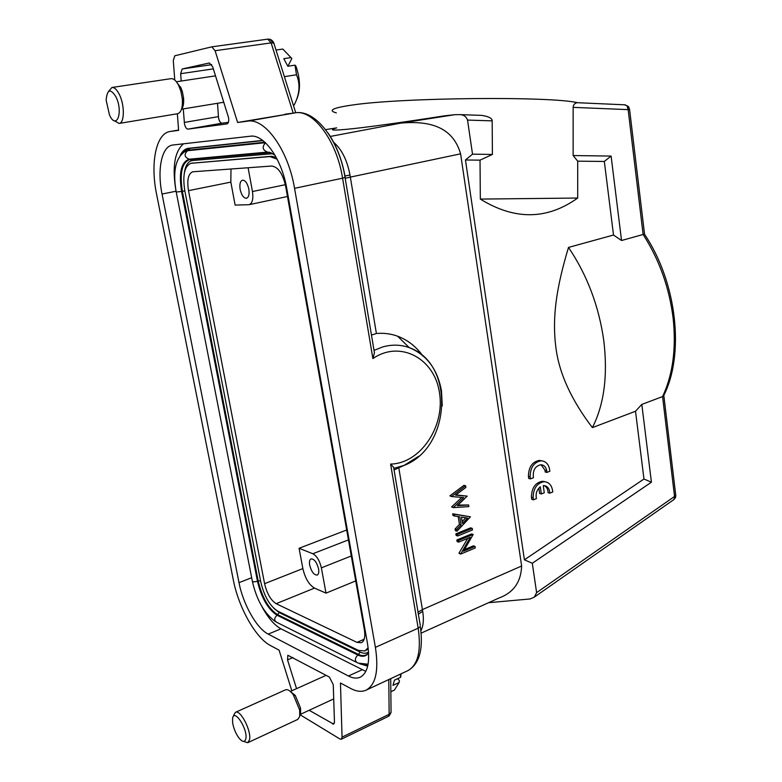 <?xml version="1.0" encoding="UTF-8"?>
<svg xmlns="http://www.w3.org/2000/svg" width="782" height="782" viewBox="0 0 782 782"><rect width="100%" height="100%" fill="white"/><g stroke="black" fill="none" stroke-linecap="round" stroke-linejoin="round"><path stroke-width="1.17" d="M217.523 103.283L218.549 118.072C219.312 121.366 220.485 123.067 222.068 123.194L228.412 122.344M181.199 81.045L180.652 73.694L182.206 68.963L209.4 62.971L212.704 66.841L228.559 117.652C229.048 121.21 228.53 123.292 226.985 123.908L187.963 129.118C186.429 128.981 185.266 127.231 184.474 123.898L183.271 108.903M295.576 112.804L237.62 122.491L215.079 50.713L211.775 46.842L174.806 55.776L173.281 60.546L174.777 80.067M237.62 122.491L247.552 121.171C264.922 117.701 288.265 150.076 294.55 188.325L375.399 647.359C378.899 670.448 375.8 684.719 366.123 690.144L407.842 670.653C419.357 664.084 423.512 649.392 420.305 626.568L418.175 628.2L375.399 647.359M300.19 714.807L339.984 739.029L341.284 739.225L342.047 737.123L340.463 683.009L350.707 688.483C356.533 691.581 361.665 692.129 366.123 690.144M177.348 113.771L178.619 130.359L169.958 131.523C155.892 133.517 150.173 163.438 156.595 194.268L233.319 579.961C238.51 607.252 255.616 637.956 270.455 645.541L279.086 650.165L291.833 690.78M367.501 643.606C370.277 661.748 367.853 672.95 360.209 677.222C356.807 678.717 352.887 678.317 348.44 676.01L268.236 634.134C256.643 628.386 243.065 604.183 238.999 582.658L162.04 194.034C157.035 169.85 161.571 146.635 172.451 145.061L250.289 136.224C263.915 133.849 281.882 159.069 286.789 188.657L367.501 643.606M296.554 688.659L287.532 659.91L287.844 655.267L329.408 677.085L333.259 684.68L334.461 722.03L333.689 724.161L309.164 710.291M373.923 349.789L374.441 352.848L372.887 358.567C400.296 339.73 434.626 358.586 439.464 392.681C445.173 426.473 420.403 463.55 390.609 464.078L393.61 467.274L393.805 468.447M421.127 633.137L498.926 598.034C513.461 592.727 521.027 582.052 521.633 566.002L422.427 609.589L422.71 611.338C423.991 619.608 423.375 626.079 420.882 630.751M333.503 142.168C341.675 149.196 347.179 160.154 349.994 175.051L350.336 177.103L460.598 153.839C452.798 126.85 429.738 120.506 400.814 123.106L454.801 114.69L443.814 115.922C404.333 122.1 373.943 126.361 352.653 128.707C333.073 130.76 327.736 130.486 336.651 127.886M371.46 335.077L376.406 333.503C383.757 332.849 390.834 333.748 397.627 336.211C407.754 340.014 416.171 346.592 422.867 355.966M395.633 469.21L394.06 469.953M521.633 566.002L460.598 153.839M473.188 534.458L471.546 533.94L456.864 539.981L457.108 541.564L458.751 542.102L470.305 537.332L460.647 554.096L475.29 547.957L475.045 546.383L463.54 551.202L473.188 534.458L458.496 540.509L458.751 542.102M460.647 554.096L458.956 553.187L467.714 538.397M475.045 546.383L473.403 545.846L464.508 549.57M472.24 528.368L470.598 527.86L455.886 533.852L456.141 535.445L457.773 535.963L472.494 529.942L472.24 528.368L457.529 534.37L457.773 535.963M454.616 516.032L452.983 515.543L452.7 513.794L470.441 516.814L454.342 514.282L454.616 516.032L459.806 516.843L461.077 524.908L456.747 529.453L457.02 531.183L470.441 516.814M458.203 516.599L459.435 524.399L461.077 524.908M457.02 531.183L455.378 530.675L455.104 528.945L459.435 524.399M451.527 496.531L449.855 495.847L463.961 485.348L465.613 485.788L451.527 496.531L463.765 497.567L453.286 507.626L468.858 506.589L468.604 504.957L457.284 505.7L467.225 496.14L455.544 495.162L465.877 487.45L465.613 485.788M453.286 507.626L451.615 506.922L461.8 497.401M457.949 505.074L468.604 504.957M455.926 494.879L467.225 496.14M336.671 127.877L325.595 129.626M454.801 114.69L460.187 114.622C463.912 114.886 466.355 116.704 467.538 120.076L472.524 154.171L465.456 159.997L524.409 559.814L532.307 563.255L536.608 592.648L534.35 597.096L530.176 598.944L488.574 602.707M336.338 112.882C327.472 110.467 332.761 107.857 352.193 105.052C401.117 97.555 551.046 96.098 577.702 102.735L576.999 102.696C574.516 103.371 573.226 104.925 573.147 107.359L573.138 155.55L577.702 161.17L577.683 198.042L480.334 199.087L480.021 160.144L492.406 154.445L492.171 120.868C492.24 118.307 488.76 116.479 481.732 115.384L479.61 115.316M624.583 104.798L628.239 106.372L627.105 106.059L628.151 109.636L629.539 109.167M576.999 102.696L625.238 104.827L627.105 106.059M628.982 107.417L628.239 106.372L629.559 109.284L644.563 234.346M675.707 494.85L673.732 499.678M532.307 563.255L651.426 482.201L641.807 404.411L662.569 396.582L663.879 395.272M651.426 482.201L643.967 479.004L524.409 559.814M465.456 159.997L480.021 160.144M613.508 235.03L621.543 240.514L611.104 156.068L604.33 161.454L613.508 235.03L568.504 247.415C562.6 266.985 558.641 283.974 556.598 298.382C554.106 315.439 553.851 331.646 555.826 347.012C558.944 372.858 571.124 399.729 592.385 427.617L635.512 411.254L643.967 479.004M604.33 161.454L577.702 161.17M480.334 199.087C514.634 220.28 547.087 219.928 577.683 198.042M538.866 488.115L539.629 493.501L541.339 493.941L544.272 492.748L543.265 485.632L543.861 485.602C547.468 485.974 549.463 488.496 549.824 493.159L552.766 491.966C552.072 485.583 549.238 482.152 544.233 481.673C537.019 483.002 533.324 488.359 533.129 497.733L533.471 499.806L536.432 498.603C535.474 493.745 536.765 489.815 540.323 486.805L541.339 493.941M549.824 493.159L548.114 492.728C547.938 489.219 546.638 486.854 544.194 485.612M545.083 481.722L542.532 481.262C535.318 482.582 531.623 487.929 531.428 497.293L531.78 499.366L533.471 499.806M546.911 472.406L549.863 471.243C549.15 464.733 546.247 461.243 541.134 460.784C533.959 462.133 530.294 467.47 530.128 476.795L530.47 478.887L533.441 477.714C532.591 470.461 535.044 466.131 540.812 464.733C543.92 464.928 545.904 466.922 546.745 470.705L546.911 472.406L545.201 472.005L545.034 470.314L541.115 464.733M541.936 460.823L539.424 460.403C532.259 461.751 528.593 467.079 528.427 476.385L528.769 478.476L530.47 478.887M611.104 156.068L573.138 155.55M573.147 107.359L628.151 109.636L643.127 234.483L621.543 240.514M536.608 592.648L674.543 496.453L662.569 396.582C672.833 374.783 676.352 348.674 673.136 318.235C669.314 287.649 659.314 259.732 643.127 234.483L644.505 234.199M674.543 496.453L675.56 497.313L675.785 495.524L663.82 395.545M346.68 530.001L299.076 548.28L302.869 568.582L264.59 583.685C266.945 593.577 270.797 600.244 276.144 603.684L357.003 642.384L361.382 642.736C364.461 641.044 365.448 636.665 364.363 629.588L285.635 186.155C282.732 173.545 278.069 166.84 271.628 166.038L192.695 171.796C188.247 173.702 186.859 179.987 188.501 190.652L230.837 182.118L235.118 205.089L249.106 204.698C252.381 203.349 253.495 198.96 252.459 191.531L248.099 167.749M264.59 583.685L188.501 190.652M276.154 157.29L271.462 156.283L190.945 163.301L269.937 156.586L277.16 159.205M190.945 163.301C184.444 166.097 182.411 175.276 184.826 190.818L260.777 581.925C264.189 596.265 269.78 605.952 277.551 611.016L358.439 650.399L364.93 650.947L368.136 647.76M273.935 608.425L279.223 612.58L360.199 652.09C363.474 653.664 366.259 653.635 368.557 652.002M273.055 153.673L192.44 160.525C188.071 161.209 185.334 165.559 184.239 173.584M368.273 648.894L364.93 650.947M365.116 664.925L367.843 665.462M262.928 140.604L190.094 148.326L187.123 149.235L182.929 152.685M183.78 152.109L187.123 149.235M188.736 148.267L183.203 152.49M367.687 666.117L359.788 663.801M261.579 605.942C267.669 617.438 274.14 625.062 280.973 628.806L365.829 671.386M238.999 582.658L251.648 577.732L252.087 579.843M183.526 143.79C174.513 151.561 172.011 167.377 176.038 191.228L162.04 194.034M262.674 140.408L188.012 148.365C184.835 148.991 182.265 151.307 180.28 155.305M302.869 568.582C305.146 578.318 309.027 584.819 314.511 588.103L325.996 593.127L321.373 567.859C319.682 560.684 316.837 555.982 312.839 553.744L299.076 548.28M355.722 580.918L325.996 593.127M318.567 568.837C319.115 572.229 318.655 574.311 317.209 575.073C313.973 575.073 311.471 571.769 309.692 565.171C309.134 561.75 309.594 559.668 311.06 558.895C314.276 558.905 316.778 562.219 318.567 568.837M230.993 168.99L230.837 182.118M240.152 189.44C239.4 184.22 240.182 181.131 242.498 180.173C245.333 180.271 247.444 183.232 248.832 189.049C249.556 194.259 248.784 197.338 246.486 198.286C243.652 198.188 241.53 195.246 240.152 189.44M592.385 427.617C604.056 404.685 607.888 375.917 603.88 341.323C599.051 306.485 587.253 275.186 568.504 247.415M641.807 404.411L635.512 411.254M472.524 154.171L492.406 154.445M531.428 497.293L533.129 497.733M528.427 476.385L530.128 476.795M545.034 470.314L546.745 470.705M456.864 539.981L458.496 540.509M458.956 553.187L460.588 553.734M455.886 533.852L457.529 534.37M455.104 528.945L456.747 529.453M452.7 513.794L454.342 514.282M461.468 517.107L467.597 518.065L462.465 523.451L461.468 517.107M462.162 521.545L465.759 517.772M449.855 495.847L451.497 496.306M451.615 506.922L453.247 507.401M269.849 39.286L274.062 43.831M211.902 46.832L267.767 39.149L271.129 42.893L293.201 113.116M391.029 710.506L391.049 712.539L389.143 714.298L342.047 737.123M390.853 691.747L394.421 690.066L399.094 682.51L392.975 685.394L394.49 680.164L400.638 677.29L400.364 674.152M399.094 682.51L399.446 680.829L397.764 678.629M400.638 677.29L401.098 673.81M284.384 76.665L296.495 74.769L295 65.16L287.825 66.245L283.798 58.66L290.982 57.604L282.84 49.071L276.017 50.048M296.368 100.057C300.679 90.683 300.503 79.334 295.86 66.011L295 65.16M290.982 57.604L291.842 58.474L287.903 66.235M296.495 74.769C300.454 84.241 299.682 94.329 294.159 105.032L293.338 105.169M294.159 105.032L293.416 105.414M300.18 712.813L300.239 708.658M289.995 691.151L295.254 695.423L300.523 708.052L300.591 713.409M235.421 712.334L285.508 689.841C287.668 689.079 290.269 690.731 293.318 694.787L299.643 709.978L299.731 716.42L297.795 719.401L247.767 742.704L249.526 739.752C251.648 730.994 240.348 709.157 235.421 712.334L233.613 715.442M243.671 741.414L247.767 742.704M232.596 718.492L232.606 722.441C233.486 728.13 235.578 733.281 238.872 737.895C242.469 742.226 244.795 742.519 245.841 738.785C247.992 729.107 233.945 707.769 232.596 718.492M179.635 86.157L177.582 83.488M182.03 107.212L183.203 98.376M181.913 91.504L180.3 87.379M180.525 86.831L182.372 91.641L183.575 98.112C183.956 103.332 183.262 107.046 181.502 109.265M111.943 87.476L170.994 78.659C173.633 78.435 176.185 80.683 178.658 85.414L180.877 91.191L182.333 98.982C182.812 107.642 181.238 112.549 177.592 113.732L119.079 123.429C124.563 123.165 124.817 105.199 119.353 94.485C116.899 89.617 114.436 87.281 111.943 87.476L108.463 91.533M114.27 120.711L119.079 123.429M109.48 114.974C116.586 130.76 123.546 111.943 115.922 96.763C110.418 88.161 107.163 89.285 106.137 100.145L109.48 114.974M218.374 116.645L184.278 122.442M180.652 73.694L213.339 68.865M187.963 129.118L222.068 123.194M215.079 50.713L271.129 42.893L273.905 43.03M284.834 114.25L295.146 112.852C313.211 109.284 336.759 140.77 342.584 178.198L345.214 177.328C342.164 160.046 336.485 145.335 328.166 133.184M374.441 352.848L345.067 177.553C339.408 140.76 315.625 109.167 295.225 112.843L247.552 121.171M442.27 405.926L441.488 390.883C437.529 369.28 426.777 354.852 409.23 347.619C400.58 344.549 391.645 344.354 382.408 347.032L374.197 350.346M393.952 468.291L404.011 465.437L418.81 456.219M394.05 469.914L404.011 465.437C451.185 447.695 455.28 363.728 409.23 347.619L397.627 336.211M294.55 188.325L342.584 178.198L372.887 358.567M390.609 464.078L418.175 628.2C421.4 650.888 417.95 665.042 407.842 670.653M388.791 679.558L389.143 714.298L388.546 716.244M420.286 625.453L393.61 467.274M422.71 611.338L418.233 614.222M398.791 467.792L422.427 609.589L417.911 612.286M349.994 175.051L344.803 176.038M345.194 178.325L350.336 177.103L376.406 333.503M400.814 123.106L330.278 136.449M534.438 597.028L674.025 499.473L675.472 497.548M271.462 156.283L269.937 156.586M191.473 163.223L192.9 162.959M260.543 580.733L258.226 581.124L182.372 191.307C179.518 172.793 182.059 162.187 189.977 159.489L270.983 152.588M356.201 662.178L277.258 622.57C273.944 620.84 273.866 618.386 277.014 615.209L277.522 614.613C268.578 608.758 262.146 597.595 258.226 581.124L257.474 581.261L181.561 191.443L184.845 190.896M360.199 652.09L358.381 654.358L277.522 614.613L279.223 612.58M367.97 653.576C365.468 655.961 362.271 656.225 358.381 654.358L357.843 655.023C354.49 658.581 354.559 661.279 358.048 663.107L368.078 664.231M192.44 160.525L189.254 159.196L267.581 152.099L270.983 153.575M183.653 152.187L187.612 150.701L185.158 151.385C175.559 157.808 172.578 171.356 176.224 192.049L181.561 191.443C178.667 172.685 181.229 161.933 189.254 159.196C184.347 157.172 183.799 154.347 187.612 150.701L265.381 142.705M368.586 652.442L366.944 654.788C364.471 656.684 361.44 656.763 357.843 655.023L277.014 615.209C267.962 609.266 261.442 597.947 257.474 581.261C253.955 582.14 252.215 581.945 252.244 580.645L176.253 192.196M265.489 142.803C261.823 146.996 262.517 150.095 267.581 152.099M190.094 148.326L188.188 150.164L264.863 142.226M368.019 664.563L365.155 664.69M361.929 669.861L348.44 676.01M268.236 634.134L280.973 628.806M364.158 639.226L357.003 642.384M276.144 603.684L314.511 588.103M321.373 567.859L351.284 555.963M348.43 539.893L312.839 553.744M285.352 184.689L252.459 191.531M492.171 120.868L467.538 120.076M170.388 131.464L178.599 130.037M390.912 712.793L389.074 715.941L391.049 712.539L390.726 678.649M334.393 723.047L332.438 723.976M287.532 659.91L292.927 657.564M211.736 64.652L182.206 68.963M295.733 112.774L273.788 42.971C272.556 40.244 270.543 38.963 267.767 39.149L211.775 46.842M663.537 395.995C684.885 354.305 676.977 282.361 644.466 234.199M268.988 152.079L274.902 155.061M275.46 621.641C264.375 613.567 256.682 600.165 252.4 581.427M367.882 665.267L364.158 664.68M249.106 204.698L287.473 196.497M481.732 115.384L460.373 114.641M542.532 481.262L544.233 481.673M539.424 460.403L541.134 460.784M169.958 131.523L178.599 130.027M341.284 739.225L388.312 716.4M326.114 675.325L290.347 691.454M333.719 698.893L300.308 714.396M295.254 695.423L293.318 694.787M300.523 708.052L299.643 709.978M215.529 75.854L176.39 81.768M223.828 102.256L181.532 109.187M182.372 91.641L180.877 91.191M183.575 98.112L182.333 98.982"/></g></svg>

